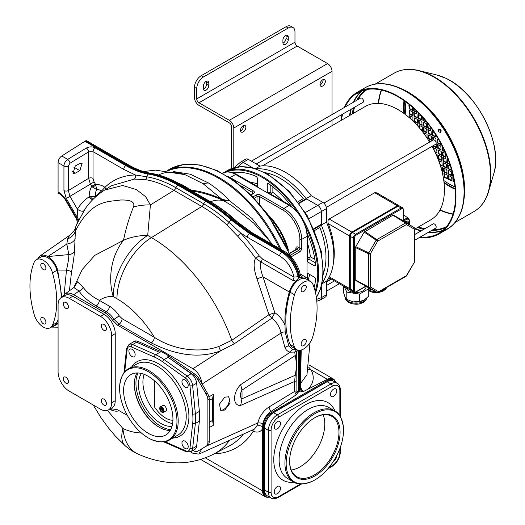 <?xml version="1.0" encoding="UTF-8"?>
<svg xmlns="http://www.w3.org/2000/svg" width="525" height="525" viewBox="0 0 525 525"><rect width="100%" height="100%" fill="white"/><g stroke="black" fill="none" stroke-linecap="round" stroke-linejoin="round"><path stroke-width="0.79" d="M257.46 187.084L267.284 192.754L267.284 184.419A1.897 1.096 60 0 1 267.678 183.553A1.897 1.096 60 0 1 268.787 183.75A75.784 43.752 60 0 1 292.451 207.631A25.259 14.582 60 0 1 298.272 213.524A78.31 45.209 -120 0 0 262.375 177.542A78.31 45.209 -120 0 0 226.478 172.075A25.259 14.582 60 0 1 232.299 172.909A75.784 43.752 60 0 1 255.964 176.348A1.897 1.096 60 0 1 257.46 178.749L257.46 187.084L235.581 174.451L230.226 177.542A25.259 14.582 -120 0 0 227.784 176.328M279.267 229.543L278.178 230.173M280.074 233.454L281.164 232.824L280.074 233.454M271.432 219.588A31.579 18.231 60 0 1 276.15 224.785M283.723 237.904A31.579 18.231 60 0 1 285.869 244.584M315.164 291.257A78.31 45.209 -120 0 0 304.539 224.378A25.259 14.582 60 0 0 298.272 213.524C301.291 216.602 303.384 220.218 304.539 224.378A25.259 14.582 60 0 1 306.725 232.358A75.784 43.752 60 0 1 315.577 264.797A1.897 1.096 60 0 1 315.197 265.853A1.897 1.096 60 0 1 314.245 265.755L307.033 261.594L307.033 272.934L314.245 277.102A1.897 1.096 60 0 1 315.577 279.602A75.784 43.752 60 0 1 314.088 287.549M315.538 292.845A78.94 45.577 -120 0 0 262.822 176.768A78.94 45.577 -120 0 0 223.348 172.856A78.94 45.577 -120 0 0 222.593 173.309M224.221 172.6L226.478 172.075A25.259 14.582 60 0 0 222.948 173.198L225.015 172.305M279.615 248.614A108.682 62.744 -120 0 0 168.184 170.71M173.427 171.557L190.404 174.228L208.366 182.917C215.729 187.628 222.849 193.613 229.714 200.878L252.059 218.518L269.988 241.034M335.239 381.334A12.633 7.291 120 0 0 333.217 378.919A12.633 7.291 120 0 0 327.37 379.286L303.22 391.63L301.711 389.727L300.543 386.905M300.372 388.874L299.801 390.39A3.787 2.481 -121.9 0 0 299.834 391.046L303.22 391.63M252.02 430.218L253.234 431.274C257.499 432.908 260.623 432.055 262.598 428.715L262.808 423.636C264.233 418.366 266.989 414.284 271.084 411.377L296.356 394.754L298.6 391.762L299.827 391.053M262.598 428.715L262.598 490.921A12.633 7.291 120 0 0 265.217 496.702A12.633 7.291 120 0 0 268.314 497.241M329.136 380.317L328.243 379.805A9.47 5.467 -60 0 1 332.981 379.332L333.874 379.851A9.47 5.467 120 0 0 329.136 380.317L300.11 397.077A50.525 29.17 120 0 0 296.12 399.637M328.243 379.805L270.191 413.319A9.47 5.467 -60 0 0 263.491 424.922L263.491 491.951A9.47 5.467 -60 0 0 265.453 496.289L266.346 496.808A9.47 5.467 120 0 0 269.404 497.057M143.502 171.537L155.472 170.139L184.997 174.654L202.945 183.593L208.366 182.917M202.945 183.593L221.694 199.06C210.341 193.981 200.183 191.034 191.225 190.221L182.798 185.102L163.406 176.525M225.763 200.183L229.714 200.878L225.724 200.839A7.58 1.299 -69.4 0 1 225.763 200.183L221.819 199.106A7.58 2.225 116 0 0 222.206 199.966L224.759 201.351A11.13 1.365 126.4 0 0 225.73 200.839L222.121 199.92C211.431 195.234 201.403 192.288 192.045 191.08L191.225 190.221A3.157 1.562 -57.2 0 1 190.831 190.424M222.121 199.92A7.58 2.369 115.9 0 1 221.694 199.06L221.819 199.106M241.749 225.842L235.312 219.975A130.187 75.167 -120 0 0 210.558 201.764A39.152 22.608 120 0 1 224.759 201.351L232.431 205.984M300.543 382.6L301.225 350.024M310.026 342.628L306.967 374.633L300.543 383.512M308.569 367.021L311.115 369.908L308.096 369.587M308.083 369.672L311.115 369.908C314.757 377.002 313.655 383.499 307.801 389.399M302.525 391.827L300.7 390.101M301.711 389.727A3.157 1.148 -17.1 0 1 300.543 389.478M299.801 350.287L299.801 390.39L299.217 390.758L299.276 391.44M299.217 350.306L299.217 390.758L298.522 391.132A3.787 1.87 -118.4 0 0 298.594 391.762M297.367 393.704L296.907 391.696A3.157 1.339 -62.8 0 0 295.68 393.993L294.623 391.44L294.623 381.478L240.699 405.392C232.536 406.271 232.536 392.674 240.699 384.615L290.286 352.177L294.722 352.058L296.684 349.506L292.97 349.689L288.835 346.001L285.167 331.984L285.022 325.303C282.621 319.856 279.241 315.663 274.87 312.729L262.959 276.787C260.617 270.355 259.921 265.414 260.866 261.955L292.596 280.271L295.824 281.078L299.217 277.325L302.61 277.161L300.72 275.586A3.157 1.824 -60 0 1 300.438 275.586M297.964 350.562L298.522 350.457L298.522 391.132L296.907 391.696L296.691 351.468L297.964 350.562A3.157 1.437 79.6 0 1 298.043 350.168M296.356 394.754L295.68 393.993M262.539 426.799A4.738 3.439 18.4 0 0 256.83 426.136L257.768 422.979C259.737 415.977 263.524 410.622 269.115 406.914L294.623 391.44A3.157 1.824 0 0 1 296.645 390.941M190.503 451.874L192.951 453.292L198.863 454.105L254.369 429.161L256.83 426.136M58.078 329.385L58.078 327.193L52.461 327.108L58.078 323.584M128.422 164.837C136.132 169.267 143.542 172.069 150.642 173.23A3.157 2.33 99.3 0 0 149.5 173.427C142.209 172.213 134.695 169.385 126.958 164.929A3.157 1.824 120 0 1 128.422 164.837L86.894 140.864A3.157 1.824 120 0 0 85.431 140.956L61.766 155.984A5.506 3.176 120 0 0 58.078 162.599L63.938 165.985L63.938 190.523L66.301 198.483L77.214 217.383A5.053 3.872 -152.4 0 1 78.31 221.333L85.654 208.084C90.746 200.95 97.059 194.952 104.58 190.096L111.379 185.771L134.249 179.084L145.386 179.609A3.157 2.33 99.3 0 0 146.902 176.827A3.157 2.33 -80.7 0 1 148.372 174.077C141.081 172.869 133.567 170.034 125.829 165.578L95.15 147.866C92.249 146.495 89.309 146.56 86.336 148.063A3.157 1.68 58.7 0 1 88.627 151.889L93.037 151.659L93.037 178.388L94.087 181.939L95.734 184.702A20.442 11.799 60 0 1 104.941 187.333L101.686 190.916L95.255 196.357L89.184 196.75A23.146 19.569 -120 0 1 91.704 186.329L96.593 189.532A16.098 9.293 60 0 1 101.686 190.916L102.756 191.297M58.078 191.986L59.863 193.016A3.157 1.824 120 0 0 60.513 194.46L58.728 193.43A3.157 1.824 120 0 1 58.078 191.986L58.078 162.599M292.596 280.271A3.157 1.824 120 0 0 293.98 277.095C291.802 267.743 287.031 260.682 279.668 255.905L247.393 237.267A3.157 1.824 -60 0 1 249.427 233.527L231.236 220.027L231.761 219.634L249.998 233.048L282.443 251.777L281.708 252.157L249.427 233.527L250.714 232.785L232.365 219.378A134.243 77.503 -120 0 0 206.837 200.602L178.959 184.511C168.912 178.717 159.095 175.022 149.5 173.427L148.929 173.709C141.638 172.502 134.124 169.673 126.387 165.218L84.866 141.245M309.192 280.724A89.677 51.778 120 0 0 309.12 280.56A15.054 8.689 120 0 0 306.744 277.732A15.054 8.689 120 0 0 302.61 277.161M295.824 281.078A15.054 8.689 120 0 0 289.308 291.998A89.677 51.778 120 0 0 285.022 325.303M310.629 281.551L306.167 278.978A13.899 8.026 120 0 0 290.056 292.195A88.417 51.043 120 0 0 290.056 344.433A13.899 8.026 120 0 0 292.267 347.077L296.73 349.657A13.899 8.026 120 0 0 312.841 336.433A88.417 51.043 120 0 0 312.841 284.189A13.899 8.026 120 0 0 310.629 281.551A13.899 8.026 120 0 0 294.525 294.768A88.417 51.043 120 0 0 294.518 347.012A13.899 8.026 120 0 0 296.73 349.657M285.167 331.984A4.522 2.96 -8.1 0 0 280.98 333.067C279.917 327.121 276.852 322.179 271.786 318.242L274.87 312.729L268.951 314.705L256.981 278.755C253.739 269.299 253.28 262.467 255.596 258.248L260.866 261.955A3.157 1.824 120 0 0 262.251 258.772L293.98 277.095L298.161 276.708L300.274 275.061L300.628 275.881L299.992 275.448M288.835 346.001A4.522 3.36 -23.4 0 0 284.963 347.675C286.066 350.149 287.838 351.652 290.286 352.177A4.495 3.577 -80.2 0 1 292.97 349.689M296.691 351.468A3.157 1.831 -4.3 0 0 294.722 352.058L295.194 355.569L241.946 390.114L240.699 384.615M299.217 350.149L298.522 350.457A3.157 1.772 67.4 0 1 298.535 350.254M300.543 389.386L300.543 350.503M209.232 422.5L212.586 420.295L213.321 425.348L209.232 427.586M213.321 425.348L213.321 394.406L212.586 398.606L212.586 420.295M208.911 396.828L213.321 394.406M224.779 397.156L219.45 404.145L220.73 410.379L224.779 410.045L230.107 403.056L228.828 396.821L224.779 397.156M218.827 346.48L231.801 340.325L268.951 314.705L271.786 318.242L234.452 343.665L220.756 350.752C200.465 358.516 177.306 355.898 151.279 342.897L119.057 324.293L117.593 325.218L192.951 368.727L220.756 350.752A4.738 1.398 -108.9 0 1 218.827 346.48C201.147 353.017 174.359 350.575 154.337 337.28A4.738 2.737 -60 0 1 151.279 342.897M192.898 450.516L193.981 451.008A8.84 5.106 -120 0 0 197.761 451.113L207.401 445.548A8.84 5.106 -120 0 0 209.232 441.499L209.232 399.315A8.84 5.106 -120 0 0 207.401 393.153L201.849 383.532C201.141 377.127 198.174 372.186 192.951 368.727M198.863 454.105L201.849 448.75L199.1 450.338A8.84 5.106 -120 0 1 199.087 450.345M61.766 155.984L67.666 159.39C65.389 161.05 64.148 163.242 63.938 165.985A3.157 1.824 180 0 0 68.342 166.018L68.342 190.562A3.157 1.824 180 0 1 63.938 190.523M85.431 140.956L126.958 164.929L125.829 165.578A3.157 1.824 -60 0 0 123.716 169.372L93.037 151.659A3.157 1.824 -60 0 1 95.15 147.866M180.416 184.413A3.157 1.824 120 0 0 178.959 184.511L178.395 184.8C168.269 178.979 158.452 175.284 148.929 173.709L148.372 174.077C157.966 175.672 167.79 179.366 177.837 185.161L178.395 184.8L206.273 200.891L205.708 201.252L177.837 185.161A3.157 1.824 -60 0 0 175.927 187.753L203.798 203.844A132.418 76.453 60 0 1 228.979 222.364L240.588 232.956A133.724 77.208 60 0 1 259.055 255.675L262.251 258.772M231.761 219.634A134.282 77.529 -120 0 0 206.273 200.891L206.837 200.602A3.157 1.824 120 0 1 208.294 200.504C216.969 205.524 225.455 211.765 233.756 219.233A3.157 1.267 132 0 0 232.365 219.378L231.761 219.634M252.21 232.805A3.157 1.818 120.2 0 0 252.098 232.732L284.373 251.363A3.157 1.824 120 0 0 282.988 251.416L282.443 251.777C290.752 257.047 296.238 265.223 298.902 276.308L299.217 277.325M299.873 277.082A3.157 2.1 58.9 0 1 299.519 275.927C297.006 264.908 291.519 256.751 283.041 251.449L250.714 232.785A3.157 1.818 120.2 0 1 252.098 232.732L233.92 219.378A3.157 1.26 132 0 0 232.529 219.522M298.561 277.837A3.157 1.522 60.9 0 1 298.161 276.708C295.319 265.696 289.839 257.512 281.708 252.157A3.157 1.824 -60 0 0 279.668 255.905M256.981 278.755L262.959 276.787L289.308 291.998M145.386 179.609C154.704 181.164 164.233 184.748 173.978 190.365L201.856 206.463A130.594 75.397 60 0 1 226.688 224.726L237.562 236.066A130.574 75.383 60 0 1 255.596 258.248A3.157 0.407 144.7 0 0 259.055 255.675M73.9 287.464L77.647 281.794L83.075 287.254C86.94 292.445 92.347 296.809 99.297 300.346L109.43 306.193A21.945 12.672 -120 0 1 119.149 315.761L122.115 318.675L154.337 337.28A77.608 44.809 -120 0 0 116.963 298.732L113.216 296.572A50.525 29.17 -60 0 1 147.696 235.436A50.525 40.445 -175.8 0 0 123.46 240.325C126.066 228.04 129.412 216.91 133.494 206.935C135.214 201.987 130.804 199.684 120.284 200.018C110.46 202.066 92.085 198.122 75.377 231.046C75.239 227.227 75.265 227.049 75.449 230.514M201.849 383.532L199.1 378.768A8.84 5.106 -120 0 0 195.326 374.515L168.945 356.114A50.525 29.17 60 0 0 161.103 351.645L137.95 341.401A8.84 5.106 -120 0 0 134.256 341.335L132.917 342.11A8.84 5.106 -120 0 0 132.326 342.556M127.378 415.433L117.593 409.782L112.54 408.929A17.049 9.844 60 0 1 109.64 409.257M62.593 296.828A17.049 9.844 60 0 1 64.667 294.21A17.049 9.844 60 0 1 73.703 294.722L104.961 312.769A17.049 9.844 60 0 1 112.54 320.237L117.593 325.218M207.401 445.548L206.062 446.316A8.84 5.106 -120 0 0 207.893 442.273L207.893 400.089A8.84 5.106 -120 0 0 206.062 393.927L197.761 379.542A8.84 5.106 -120 0 0 193.981 375.29L195.326 374.515M196.639 446.165L192.623 448.488A8.84 5.106 60 0 1 190.838 451.703L194.854 449.387A8.84 5.106 -120 0 0 196.639 446.165L199.382 421.142A50.525 29.17 -120 0 0 199.382 411.39L196.639 383.204A8.84 5.106 -120 0 0 191.172 373.728L168.131 357.262L193.981 375.29M161.103 351.645L159.764 352.419L136.612 342.175A8.84 5.106 -120 0 0 132.917 342.11M136.644 342.248L132.628 344.571A1.897 1.214 113.7 0 0 131.447 346.973L154.488 357.105A1.897 1.214 113.7 0 1 155.669 354.71L159.685 352.387L136.644 342.248A8.84 5.106 -120 0 0 132.963 342.188L128.947 344.512A8.84 5.106 60 0 1 132.628 344.571L155.669 354.71A50.525 29.17 60 0 1 164.115 359.579L187.156 376.051A8.84 5.106 60 0 1 192.623 385.521L195.366 413.713A50.525 29.17 60 0 1 195.366 423.465L192.623 448.488A1.897 1.214 -173.7 0 1 189.952 448.311A6.95 4.01 60 0 1 185.653 450.791L164.837 441.63M188.199 446.624A4.423 2.553 60 0 1 187.287 448.652A4.423 2.553 60 0 1 183.881 447.464A4.423 2.553 60 0 1 181.952 443.015A4.423 2.553 60 0 1 182.864 440.993A4.423 2.553 60 0 1 186.27 442.175A4.423 2.553 60 0 1 188.199 446.624M185.076 379.956A4.423 2.553 60 0 1 187.963 383.854A4.423 2.553 60 0 1 187.287 387.398A4.423 2.553 60 0 1 185.076 387.174A4.423 2.553 60 0 1 182.188 383.283A4.423 2.553 60 0 1 182.864 379.739A4.423 2.553 60 0 1 185.076 379.956M128.901 351.133A4.423 2.553 60 0 1 129.813 349.112A4.423 2.553 60 0 1 133.225 350.293A4.423 2.553 60 0 1 135.155 354.742A4.423 2.553 60 0 1 134.236 356.77A4.423 2.553 60 0 1 130.83 355.583A4.423 2.553 60 0 1 128.901 351.133M119.595 388.251A40.569 23.422 -120 0 0 151.161 439.432A40.569 23.422 -120 0 0 176.964 421.372A40.569 23.422 -120 0 0 149.723 372.56A40.569 23.422 -120 0 0 119.739 385.002A40.569 23.422 -120 0 0 119.595 388.251M148.28 433.296A34.893 20.147 -120 0 0 165.723 435.028A34.893 20.147 -120 0 0 171.071 407.065A34.893 20.147 -120 0 0 148.28 376.32A34.893 20.147 -120 0 0 130.837 374.594A34.893 20.147 -120 0 0 125.488 402.55A34.893 20.147 -120 0 0 148.28 433.296M137.038 372.96A34.893 20.147 -120 0 0 134.328 384.379A34.893 20.147 -120 0 0 158.996 427.114A34.893 20.147 -120 0 0 170.238 430.474M141.474 373.498A31.579 18.231 -120 0 0 138.456 384.7A31.579 18.231 -120 0 0 149.645 413.503A31.579 18.231 -120 0 0 171.997 426.359M144.165 374.345A31.579 18.231 -120 0 0 142.918 382.121A31.579 18.231 -120 0 0 172.607 423.603M172.928 420.236A26.841 14.378 -116.7 0 1 154.35 406.717L154.35 380.704M162.986 405.464A3.157 1.693 63.3 0 1 164.404 405.707A3.157 1.693 63.3 0 1 166.327 408.621A3.157 1.693 63.3 0 1 165.821 411.108L163.249 412.401A3.157 1.693 -116.7 0 0 163.761 409.907A3.157 1.693 -116.7 0 0 161.838 407A3.157 1.693 63.3 0 0 160.42 406.757L162.986 405.464M159.764 408.063A3.157 1.693 63.3 0 1 159.784 407.879A3.157 1.693 63.3 0 1 160.42 406.757M161.838 412.151A3.157 1.693 -116.7 0 0 161.969 412.237A3.157 1.693 -116.7 0 0 163.249 412.401M159.744 408.233A2.769 1.483 63.3 0 0 161.542 411.987A2.769 1.483 -116.7 0 0 161.661 412.059A2.769 1.483 -116.7 0 0 163.36 410.858A2.769 1.483 -116.7 0 0 161.542 407.459A2.769 1.483 63.3 0 0 159.744 408.233L159.784 407.879M160.506 409.782L161.542 411.213L162.579 411.154L162.579 409.664L161.542 408.233L160.506 408.292L160.506 409.782L162.107 409.008M161.542 411.213L162.579 410.694M137.872 453.961A50.525 32.163 -65.7 0 1 122.922 428.538A50.525 20.81 131.4 0 0 125.265 445.83L125.265 445.83A50.525 50.525 0 0 0 137.872 453.961C148.214 458.686 158.963 461.547 170.107 462.551C185.469 463.864 200.064 461.022 213.892 454.013A128.1 73.959 -120 0 0 229.484 440.344M59.863 193.016L65.566 199.034L65.061 199.323L76.65 219.398L76.716 218.354A5.053 3.852 -153.5 0 1 77.831 222.272L78.31 221.333M77.103 223.328L77.831 222.272M65.566 199.034L76.716 218.354L77.214 217.383L77.411 209.199A5.053 2.448 -148.6 0 0 84.007 210.558M68.342 166.018L69.956 163.222L88.627 151.889L88.627 178.349L68.342 190.562L69.996 196.35L77.411 209.199C80.509 204.133 84.433 199.986 89.184 196.75A5.053 2.691 55.9 0 0 92.689 199.736M93.037 178.388A3.157 1.824 180 0 0 88.627 178.349L90.398 184.072L91.704 186.329L95.393 184.196M95.268 196.317A18.224 15.409 -120 0 1 96.593 189.532L95.734 184.702A3.157 0.637 141.6 0 1 92.781 187.3M75.278 173.165L73.008 173.348L75.278 165.946L79.859 163.439L82.13 163.249L79.859 170.658L75.278 173.165L72.069 171.314M134.249 179.084A3.157 2.461 88.6 0 0 135.371 174.963L146.902 176.827C156.358 178.408 166.031 182.044 175.927 187.753A3.157 1.824 120 0 1 173.978 190.365L150.419 204.921L145.635 196.711L136.408 189.564L122.607 185.476L104.587 190.096M95.484 197.046L95.255 196.357M76.65 219.398C77.411 222.357 77.562 223.676 77.096 223.348L75.239 228.08M133.494 206.935A50.525 40.373 6.5 0 1 150.419 204.921L147.696 235.436L151.436 237.602L201.856 206.463A3.157 1.824 120 0 0 203.798 203.844A3.157 1.824 -60 0 1 205.708 201.252A134.243 77.503 -120 0 1 231.236 220.027A3.157 1.267 -48 0 0 228.979 222.364A3.157 1.267 132 0 1 226.688 224.726M69.405 290.752L71.472 272.449C73.146 263.255 74.163 256.095 74.524 250.97L75.377 231.046A11.635 9.752 -25.1 0 1 67.607 238.914L69.661 235.298M73.723 287.602L82.294 269.423L94.723 255.412L123.46 240.325A50.525 38.095 95.7 0 0 113.216 296.572C108.721 296.054 104.081 297.314 99.297 300.346A4.738 2.737 -60 0 1 96.239 305.963C87.918 301.035 82.202 296.067 79.098 291.06L73.808 287.536M141.35 432.948A77.608 44.809 -120 0 1 122.922 428.538L107.402 410.419M83.075 287.254A4.738 3.498 -33.3 0 1 79.098 291.06L73.703 294.722M122.115 318.675A4.738 2.737 -60 0 1 119.057 324.293L114.004 319.318L112.54 320.237M74.524 250.97A6.162 4.423 -5.8 0 1 68.821 254.599L47.801 256.561A15.054 8.689 -120 0 0 39.913 256.049A15.054 8.689 -120 0 0 37.898 258.641A89.677 51.778 -120 0 0 37.826 258.812M51.516 327.029L52.467 327.108M75.278 238.77A9.056 5.814 -10.8 0 1 66.813 244.053L47.801 256.561C52.5 259.534 55.794 264.036 57.691 270.073L61.852 297.255M61.195 297.642A88.417 51.043 -120 0 0 56.962 270.283A13.899 8.026 -120 0 0 40.858 257.06L36.389 259.639A13.899 8.026 -120 0 0 34.178 262.283A88.417 51.043 -120 0 0 34.178 314.527A13.899 8.026 -120 0 0 50.288 327.738A13.899 8.026 -120 0 0 52.5 325.106A88.417 51.043 -120 0 0 52.5 272.862A13.899 8.026 -120 0 0 36.389 259.639M50.288 327.738L54.751 325.165A13.899 8.026 -120 0 0 56.962 322.521A88.417 51.043 -120 0 0 58.078 319.581M71.472 272.449A5.053 1.687 9.4 0 0 66.485 270.086C68.158 262.697 68.939 257.532 68.821 254.599L66.813 244.053L67.607 238.914M64.142 294.643L66.485 270.086L57.691 270.073M58.078 322.606L57.691 323.584M43.339 263.655A3.629 2.093 -120 0 0 41.521 263.471A3.629 2.093 -120 0 0 40.97 266.385A3.629 2.093 -120 0 0 43.339 269.581A3.629 2.093 -120 0 0 45.157 269.765A3.629 2.093 -120 0 0 45.708 266.851A3.629 2.093 -120 0 0 43.339 263.655M43.339 323.728A3.629 2.093 60 0 1 40.97 320.526A3.629 2.093 60 0 1 41.521 317.618A3.629 2.093 60 0 1 43.339 317.796A3.629 2.093 60 0 1 45.708 320.998A3.629 2.093 60 0 1 45.157 323.905A3.629 2.093 60 0 1 43.339 323.728M44.802 265.027A3.629 2.093 -120 0 0 45.452 266.149M45.452 320.296A3.629 2.093 60 0 1 44.802 319.167M93.122 199.29A5.053 1.759 53.6 0 1 90.451 196.862M105.558 189.473A3.157 2.553 -134.1 0 0 104.941 187.333C113.236 179.406 123.375 175.278 135.371 174.963L123.716 169.372M104.921 187.399L105.532 189.492M247.393 237.267L240.588 232.956A3.157 0.965 136.9 0 1 237.562 236.066M296.645 380.979A3.157 1.824 -0 0 0 294.623 381.478L295.194 375.277C296.651 368.616 296.651 362.053 295.194 355.569A3.157 1.857 -11.2 0 1 296.914 354.854M296.914 375.034A3.157 1.746 10.9 0 0 295.194 375.277L241.946 398.783L240.699 405.392M241.946 398.783C239.846 397.077 239.846 394.19 241.946 390.114A128.1 73.959 -120 0 1 241.946 398.783M209.232 400.267L212.586 398.606M220.297 410.064A7.895 4.561 120 0 0 223.748 409.447A7.895 4.561 120 0 0 228.743 403.01A7.895 4.561 120 0 0 228.218 396.559M303.68 345.64A3.629 2.093 120 0 0 306.055 342.438A3.629 2.093 120 0 0 305.498 339.531A3.629 2.093 120 0 0 303.68 339.708A3.629 2.093 120 0 0 301.311 342.91A3.629 2.093 120 0 0 301.868 345.817A3.629 2.093 120 0 0 303.68 345.64M303.68 285.567A3.629 2.093 -60 0 1 305.498 285.39A3.629 2.093 -60 0 1 306.055 288.297A3.629 2.093 -60 0 1 303.68 291.5A3.629 2.093 -60 0 1 301.868 291.677A3.629 2.093 -60 0 1 301.311 288.77A3.629 2.093 -60 0 1 303.68 285.567M301.567 342.208A3.629 2.093 120 0 0 302.223 341.079M302.223 286.939A3.629 2.093 -60 0 1 301.567 288.067M304.1 395.03A50.525 29.17 120 0 0 300.11 397.077L271.084 413.831A9.47 5.467 120 0 0 264.383 425.434L264.383 458.955A50.525 29.17 120 0 0 264.607 463.431M264.607 454.217A50.525 29.17 120 0 0 264.383 458.955L264.383 492.47A9.47 5.467 120 0 0 266.346 496.808M335.619 382.371A9.47 5.467 120 0 0 333.874 379.851M264.607 428.144L264.607 490.022A12.633 7.291 -60 0 0 267.225 495.803L271.018 497.995A12.633 7.291 -60 0 1 268.406 492.214L268.406 430.336L264.607 428.144A12.633 7.291 -60 0 1 273.538 412.676L327.127 381.734A12.633 7.291 -60 0 1 333.441 381.111L337.234 383.303A12.633 7.291 -60 0 0 330.921 383.926L327.127 381.734M330.442 394.551A4.423 2.553 -60 0 1 332.377 390.101A4.423 2.553 -60 0 1 335.783 388.913A4.423 2.553 -60 0 1 336.696 390.941A4.423 2.553 -60 0 1 334.766 395.391A4.423 2.553 -60 0 1 331.36 396.572A4.423 2.553 -60 0 1 330.442 394.551M277.364 428.807A4.423 2.553 -60 0 1 275.152 429.023A4.423 2.553 -60 0 1 274.477 425.48A4.423 2.553 -60 0 1 277.364 421.588A4.423 2.553 -60 0 1 279.576 421.365A4.423 2.553 -60 0 1 280.252 424.909A4.423 2.553 -60 0 1 277.364 428.807M280.488 488.289A4.423 2.553 -60 0 1 278.558 492.739A4.423 2.553 -60 0 1 275.152 493.927A4.423 2.553 -60 0 1 274.24 491.899A4.423 2.553 -60 0 1 276.17 487.449A4.423 2.553 -60 0 1 279.576 486.268A4.423 2.553 -60 0 1 280.488 488.289M336.696 455.687A4.423 2.553 -60 0 1 333.572 461.258A4.423 2.553 -60 0 1 333.434 461.331M314.842 413.713A40.569 23.422 120 0 0 286.197 461.711A40.569 23.422 120 0 0 311.962 481.451A40.569 23.422 120 0 0 314.842 479.955A40.569 23.422 120 0 0 343.383 427.028A40.569 23.422 120 0 0 314.842 413.713M289.616 461.403A35.68 20.6 120 0 0 314.842 475.972A35.68 20.6 120 0 0 340.075 432.265A35.68 20.6 120 0 0 314.842 417.703A35.68 20.6 120 0 0 289.616 461.403M289.616 461.075A34.893 20.147 120 0 0 296.842 476.733A34.893 20.147 120 0 0 323.728 467.381A34.893 20.147 120 0 0 338.96 432.265A34.893 20.147 -60 0 0 331.734 416.292A34.893 20.147 -60 0 0 314.567 417.867M291.257 470.033A34.893 20.147 120 0 0 324.778 424.082A34.893 20.147 120 0 0 323.137 414.809M316.805 301.258L319.994 300.129A5.053 2.914 -120 0 0 320.276 299.998L320.276 299.998A5.053 2.914 -120 0 0 321.32 297.688L321.32 286.643M316.614 299.355L321.32 297.688L326.458 294.722A5.053 2.914 60 0 1 325.408 297.032L320.276 299.998M326.458 294.722L326.458 281.249A68.204 39.382 60 0 0 326.458 222.082L326.458 208.609A5.053 2.914 60 0 0 322.882 202.42L311.213 195.687A68.204 39.382 -120 0 0 259.973 166.103L248.305 159.364A5.053 2.914 60 0 0 245.785 159.114L240.647 162.081A5.053 2.914 -120 0 0 240.391 162.264L234.012 167.711M305.399 212.513L317.75 205.387L306.082 198.653A68.204 39.382 -120 0 0 280.462 175.35A68.204 39.382 -120 0 0 256.305 168.893M306.082 198.653L311.213 195.687M259.973 166.103L255.557 168.65M299.243 203.346L306.725 199.021L305.767 198.929L298.909 202.886L305.767 198.929M305.058 199.336L303.247 198.686A64.378 37.17 60 0 0 280.462 178.474A64.378 37.17 60 0 0 265.256 172.712M298.029 201.718L303.247 198.686M252.735 167.856L243.173 162.33A5.053 2.914 -120 0 0 240.647 162.081M248.305 159.364L243.173 162.33L237.832 166.898M326.458 222.082L321.32 225.048L321.32 211.575A5.053 2.914 -120 0 0 320.276 208.051A5.053 2.914 -120 0 0 317.75 205.387L322.882 202.42M322.199 283.034A68.204 39.382 -120 0 0 321.32 225.048M322.035 283.802L326.458 281.249M313.838 228.624L321.32 224.3L320.211 225.593L319.869 227.482A64.378 37.17 60 0 1 323.367 273.368M319.869 227.482L314.639 230.482M314.062 229.143L320.211 225.593M326.458 208.609L308.976 218.702M414.973 240.069L435.665 228.126A2.448 1.417 -120 0 0 436.039 226.157A2.448 1.417 -120 0 0 434.444 223.998A2.448 1.417 -120 0 0 433.217 223.88L414.973 234.412M326.32 207.395L435.665 144.263A2.448 1.417 -120 0 0 436.177 143.141A2.448 1.417 -120 0 0 435.107 140.674A2.448 1.417 -120 0 0 433.217 140.018L323.866 203.149M256.279 163.971L363.038 102.329A2.448 1.417 -120 0 0 363.418 100.367A2.448 1.417 -120 0 0 361.817 98.208A2.448 1.417 -120 0 0 360.59 98.09L251.383 161.142M262.447 165.854L365.4 106.418A65.461 37.793 60 0 1 398.127 109.659A65.461 37.793 60 0 1 429.608 142.098M432.062 146.344A65.461 37.793 60 0 1 430.854 219.791L414.973 228.966A81.152 46.85 60 0 0 420.952 230.961M376.747 192.832L374.712 192.721L397.386 205.813L351.835 232.116A3.157 1.824 120 0 0 349.604 235.981L349.604 288.573A3.157 1.824 120 0 0 350.26 290.023L350.654 290.181M374.712 192.721L329.162 219.023C327.954 219.811 327.659 221.36 328.276 223.663A65.461 37.793 60 0 1 333.336 263.557M405.129 221.996A3.629 2.093 -60 0 1 405.943 221.373L405.943 221.373A3.629 2.093 120 0 1 408.345 223.991M407.144 223.243A2.684 1.549 120 0 0 406.613 221.629A2.684 1.549 120 0 0 405.582 221.609M307.552 234.288L307.584 260.82A1.897 1.096 180 0 1 307.033 261.594L307.033 236.322L301.672 239.42A1.26 0.728 180 0 1 299.887 239.42L299.887 248.187L298.102 247.157A3.157 1.824 60 0 0 295.864 248.443L295.864 249.565M307.584 259.98L309.041 259.14L309.041 257.742L307.584 257.125M309.041 257.742L310.38 256.823L314.882 259.422M271.34 194.565L271.405 193.069L270.191 192.367L268.957 193.075M252.952 196.908L256.121 195.077A3.157 1.824 180 0 1 260.59 195.077L283.808 208.484L289.17 205.387A1.897 1.096 120 0 1 290.115 205.295L268.236 192.662A1.897 1.096 120 0 0 267.284 192.754L289.17 205.387A25.259 14.582 60 0 1 292.451 207.631M271.405 193.069L272.869 192.367A62.206 35.917 60 0 1 282.627 200.97M236.047 172.39A73.887 42.663 -120 0 0 234.583 172.823L234.17 172.587M111.661 402.747L111.661 335.711A15.789 9.115 -120 0 0 100.498 316.378L69.241 298.331A15.789 9.115 -120 0 0 61.346 297.55A15.789 9.115 -120 0 0 58.078 304.776L58.078 371.812A15.789 9.115 -120 0 0 69.241 391.145L100.498 409.192A15.789 9.115 -120 0 0 108.393 409.973A15.789 9.115 -120 0 0 111.661 402.747L115.237 400.687L115.237 333.651A15.789 9.115 -120 0 0 104.068 314.317L72.811 296.271A15.789 9.115 -120 0 0 64.916 295.483L61.346 297.55M103.845 405.07A3.629 2.093 60 0 1 101.476 401.868A3.629 2.093 60 0 1 102.034 398.961A3.629 2.093 60 0 1 103.845 399.138A3.629 2.093 60 0 1 106.221 402.34A3.629 2.093 60 0 1 105.663 405.248A3.629 2.093 60 0 1 103.845 405.07M65.888 383.152A3.629 2.093 60 0 1 63.518 379.956A3.629 2.093 60 0 1 64.076 377.042A3.629 2.093 60 0 1 65.888 377.226A3.629 2.093 60 0 1 68.263 380.422A3.629 2.093 60 0 1 67.705 383.335A3.629 2.093 60 0 1 65.888 383.152M103.845 330.297A3.629 2.093 60 0 1 101.476 327.101A3.629 2.093 60 0 1 102.034 324.188A3.629 2.093 60 0 1 103.845 324.371A3.629 2.093 60 0 1 106.221 327.567A3.629 2.093 60 0 1 105.663 330.481A3.629 2.093 60 0 1 103.845 330.297M65.888 308.385A3.629 2.093 60 0 1 63.518 305.183A3.629 2.093 60 0 1 64.076 302.275A3.629 2.093 60 0 1 65.888 302.452A3.629 2.093 60 0 1 68.263 305.655A3.629 2.093 60 0 1 67.705 308.562A3.629 2.093 60 0 1 65.888 308.385M108.393 409.973L111.963 407.912A15.789 9.115 -120 0 0 115.237 400.687M105.958 401.638A3.629 2.093 60 0 1 105.308 400.509M68.001 379.719A3.629 2.093 60 0 1 67.351 378.591M105.958 326.865A3.629 2.093 60 0 1 105.308 325.743M68.001 304.953A3.629 2.093 60 0 1 67.351 303.824M426.129 121.636L423.36 120.317L423.189 117.968M421.68 119.516L418.911 118.197L418.661 114.772M416.843 112.035L414.074 110.716L413.917 108.518M417.231 117.397L414.461 116.078L414.218 112.652M412.394 109.915L409.625 108.596L409.375 105.171M412.781 115.277L410.018 113.958L409.769 110.532M448.855 175.737L449.105 179.163L448.658 179.419L448.376 175.507L451.625 177.056L451.907 180.968L448.658 179.419M451.874 180.482L449.105 179.163M448.468 170.376L448.717 173.801L448.271 174.064L447.989 170.146L451.238 171.695L451.52 175.606L448.271 174.064M451.48 175.12L448.717 173.801M448.081 165.014L448.33 168.44L447.884 168.702L447.595 164.784L450.463 166.149M451.093 169.759L448.33 168.44M447.687 159.653L447.937 163.078L447.49 163.341L447.208 159.423L448.311 159.948M449.735 163.938L447.937 163.078M444.413 173.618L444.655 177.043L444.209 177.306L443.927 173.388L447.175 174.937L447.458 178.848L444.209 177.306M447.425 178.362L444.655 177.043M444.019 168.256L444.268 171.682L443.822 171.944L443.54 168.026L446.788 169.575L447.07 173.486L443.822 171.944M447.038 173.001L444.268 171.682M443.632 162.894L443.881 166.32L443.435 166.583L443.146 162.665L446.394 164.213L446.683 168.125L443.435 166.583M446.644 167.639L443.881 166.32M443.244 157.533L443.494 160.958L443.041 161.221L442.759 157.303L446.007 158.852L446.289 162.763L443.041 161.221M446.257 162.278L443.494 160.958M442.851 152.171L443.1 155.597L442.654 155.859L442.372 151.942L445.62 153.49L445.902 157.402L442.654 155.859M445.869 156.916L443.1 155.597M442.463 146.81L442.713 150.235L442.267 150.498L441.984 146.58L442.582 146.869M444.642 151.154L442.713 150.235M442.588 170.881L441.768 170.494M439.182 160.775L439.307 162.474M442.194 165.519L439.989 164.469M438.795 155.413L439.044 158.839L438.598 159.101L438.309 155.183L441.558 156.732L441.84 160.643L438.598 159.101M441.807 160.158L439.044 158.839M438.401 150.052L438.651 153.477L438.204 153.74L437.922 149.822L441.171 151.371L441.453 155.282L438.204 153.74M441.42 154.796L438.651 153.477M438.014 144.69L438.263 148.116L437.817 148.378L437.535 144.46L440.783 146.009L441.066 149.92L437.817 148.378M441.026 149.435L438.263 148.116M437.627 139.328L437.876 142.754L437.43 143.017L437.141 139.099L438.834 139.906M440.639 144.073L437.876 142.754M433.958 147.932L434.129 150.294M436.971 152.677L434.785 151.64M433.768 145.359L433.368 146.258L433.322 145.615M436.583 147.315L433.814 146.002M433.178 137.209L433.374 139.945M436.19 141.953L435.855 141.796M432.79 131.847L433.04 135.279L432.587 135.535L432.305 131.618L434.319 132.582M435.803 136.592L433.04 135.279M429.115 140.457L429.188 141.409M428.728 135.096L428.977 138.521L428.531 138.777L428.249 134.866L431.491 136.408L431.78 140.326L428.531 138.777M431.74 139.834L428.977 138.521M428.341 129.734L428.59 133.16L428.144 133.416L427.855 129.504L431.104 131.047L431.386 134.964L428.144 133.416M431.353 134.472L428.59 133.16M427.947 124.373L428.197 127.798L427.75 128.054L427.468 124.143L428.754 124.753M430.966 129.111L428.197 127.798M424.279 132.976L424.371 134.229M427.291 137.721L426.582 137.379M423.892 127.614L424.141 131.04L423.695 131.296L423.406 127.385L426.654 128.927L426.943 132.845L423.695 131.296M426.904 132.359L424.141 131.04M423.504 122.253L423.747 125.678L423.301 125.934L423.019 122.023L426.267 123.565L426.549 127.483L423.301 125.934M426.517 126.998L423.747 125.678M419.442 125.495L419.639 128.198M422.454 130.239L420.597 129.353M419.055 120.133L419.304 123.559L418.858 123.815L418.569 119.903L421.818 121.452L422.1 125.363L418.858 123.815M422.067 124.878L419.304 123.559M414.606 118.013L414.855 121.439L414.409 121.695L414.12 117.784L417.368 119.332L417.657 123.244L414.409 121.695M417.618 122.758L414.855 121.439M410.156 115.894L410.353 118.617M413.168 120.638L411.902 120.035M453.265 177.837L453.508 181.263L454.237 181.604M440.344 129.931A13.105 7.567 -120 0 0 440.79 132.149M344.374 107.454A81.782 47.217 60 0 1 357.236 92.282A81.782 47.217 60 0 1 393.087 93.673A81.782 47.217 60 0 1 450.542 165.145A81.782 47.217 60 0 1 439.018 233.933A81.782 47.217 60 0 1 419.449 237.484M440.698 132.293C438.5 132.234 437.87 131.263 438.815 129.386C441.039 129.432 441.663 130.403 440.698 132.293L440.81 132.221M438.644 129.511L438.539 129.629C440.751 129.668 441.374 130.627 440.403 132.517M445.994 229.484L445.43 229.963M447.674 228.382L448.35 228.08M340.883 120.573A81.782 47.217 60 0 1 342.044 114.457M345.188 106.982A81.152 46.85 60 0 1 357.551 92.827A81.152 46.85 60 0 1 393.127 94.211A81.152 46.85 60 0 1 450.135 165.132A81.152 46.85 60 0 1 438.703 233.382A81.152 46.85 60 0 1 420.262 237.018M341.414 120.264A81.152 46.85 60 0 1 342.661 114.096M359.428 91.947L357.86 93.201L360.098 91.626M357.184 93.502L357.742 93.017M454.972 186.861A61.464 35.49 60 0 1 452.826 185.896A61.464 35.49 60 0 1 443.756 180.482M405.897 114.903A61.464 35.49 60 0 1 405.983 102.001M426.11 121.413L426.162 122.122L422.914 120.573L422.684 117.397M419.18 113.617L418.077 113.092L418.031 112.448M418.464 118.453L418.182 114.542L421.431 116.091L421.713 120.002L418.464 118.453L418.911 118.197M416.778 111.215L416.876 112.521L413.628 110.972L413.418 108.065M414.015 116.333L413.733 112.422L416.981 113.971L417.263 117.882L414.015 116.333L414.461 116.078M412.178 106.975L412.427 110.401L409.178 108.852L408.896 104.941L410.937 105.919M409.566 114.214L409.283 110.303L412.532 111.851L412.814 115.763L409.566 114.214L410.018 113.958M450.942 167.698L451.133 170.244L447.884 168.702M449.925 164.496L447.49 163.341M447.005 156.607L447.103 157.979L447.654 158.242M444.918 151.758L442.267 150.498M442.923 175.507L442.726 172.817L442.293 172.613M440.692 166.668L442.339 167.455L442.621 171.367L441.906 171.032M440.173 165.027L442.234 166.005L441.945 162.094L438.723 160.873M440.56 143.003L440.678 144.559L437.43 143.017M435.908 154.042L437.108 154.612L437.299 157.257M435.074 152.25L437.003 153.169L436.721 149.251L433.473 147.702L433.584 149.218M436.072 143.765L436.616 147.807L433.368 146.258M436.058 142.367L435.94 138.528L432.692 136.979L432.928 140.182M435.658 134.656L435.835 137.084L432.587 135.535M432.141 129.38L432.2 130.174L432.935 130.522M430.946 141.33L428.663 140.562M430.854 127.568L430.999 129.603L427.75 128.054M427.048 138.068L427.048 134.288L423.8 132.746L423.852 133.527M421.221 130.121L422.494 130.725L422.205 126.814L418.963 125.265L419.127 127.601M415.538 123.631L417.762 124.694L417.867 126.157M412.893 120.98L412.919 117.213L409.671 115.664L409.854 118.178M453.508 181.263L453.062 181.519L452.78 177.607L453.561 177.975M453.062 181.519L454.322 182.116M452.458 173.138L452.675 176.157L453.233 176.42M439.825 129.603A13.105 7.567 -120 0 0 440.35 132.431M423.36 120.317L422.914 120.573M418.451 112.875L418.077 113.092M414.074 110.716L413.628 110.972M409.625 108.596L409.178 108.852M447.471 157.763L447.103 157.979M432.554 129.97L432.2 130.174M453.114 175.901L452.675 176.157M344.197 286.519L346.802 292.13L359.481 294.092L368.76 288.73L368.76 296.061L364.12 300.175A11.366 6.562 180 0 1 353.141 301.875L346.802 299.46L345.102 297.235L343.402 292.143L343.402 286.059M359.481 294.092L359.481 301.422L353.141 301.875M346.802 292.13L346.802 299.46M364.12 300.175L359.481 301.422M368.76 288.73L368.228 287.588M346.251 287.707A9.962 5.755 0 0 0 349.033 290.837A9.962 5.755 0 0 0 359.894 292.084A9.962 5.755 0 0 0 366.043 286.768L366.043 286.42M373.236 290.272L373.249 290.279A11.366 6.562 180 0 1 373.236 290.272L368.76 288.842M414.409 227.758A1.26 0.742 121.9 0 0 414.376 227.738A1.26 0.742 121.9 0 0 414.363 227.732L401.947 220.014L402.209 220.592L401.947 220.014L393.527 215.152L392.897 215.217L364.179 232.096L355.766 246.678L368.799 252.893A1.26 0.755 115.5 0 0 368.583 253.798L368.583 286.991A1.26 0.715 118.2 0 0 368.845 287.575L377.075 292.32A1.26 0.742 118.1 0 0 377.081 292.327A1.26 0.742 118.1 0 0 377.121 292.346M355.76 280.56L368.845 287.575A1.26 1.03 -60 0 0 370.348 286.978L378.571 291.729A1.26 1.03 120 0 1 377.075 292.32L355.76 280.56L355.766 246.678M398.055 206.2L401.139 207.979A3.157 1.824 120 0 1 402.714 207.828L399.637 206.043A3.157 1.824 120 0 0 398.055 206.2L352.505 232.496A3.157 1.824 120 0 0 350.273 236.368L350.273 288.96A3.157 1.824 120 0 0 350.93 290.41L354.008 292.189L355.937 292.064A0.696 0.4 -120 0 0 356.081 291.749L365.663 286.217M393.527 215.152L406.14 222.981A1.26 0.715 121.8 0 0 405.51 223.04L392.897 215.217M331.367 279.116L326.458 281.951M331.144 278.985L326.458 281.689M332.036 125.678L332.036 120.232M332.036 114.575L332.036 71.321A6.313 3.649 -120 0 0 327.574 63.584L297.209 46.056A3.157 1.824 60 0 1 294.971 42.19L294.971 31.874A9.47 5.467 120 0 0 293.009 27.536A9.47 5.467 120 0 0 288.277 28.009L203.431 76.991A9.47 5.467 120 0 0 196.731 88.594L196.731 98.91A3.157 1.824 60 0 0 198.962 102.775L229.327 120.31A6.313 3.649 -120 0 1 233.796 128.041L233.796 167.77M319.981 84.472A3.787 2.185 120 0 0 320.768 86.205A3.787 2.185 120 0 0 323.682 85.188A3.787 2.185 120 0 0 325.342 81.375A3.787 2.185 120 0 0 324.555 79.642A3.787 2.185 120 0 0 321.635 80.66A3.787 2.185 120 0 0 319.981 84.472M240.496 130.364A3.787 2.185 120 0 0 241.277 132.097A3.787 2.185 120 0 0 244.197 131.079A3.787 2.185 120 0 0 245.851 127.267A3.787 2.185 120 0 0 245.07 125.534A3.787 2.185 120 0 0 242.15 126.551A3.787 2.185 120 0 0 240.496 130.364M231.564 168.518L231.564 126.755A3.157 1.824 -120 0 0 229.327 122.883L198.962 105.354A6.313 3.649 60 0 1 194.499 97.617L194.499 87.307A9.47 5.467 -60 0 1 201.2 75.705L203.431 76.991M240.529 130.823A3.787 2.185 120 0 0 243.62 125.98A3.787 2.185 120 0 0 243.587 125.521M320.014 84.932A3.787 2.185 120 0 0 323.105 80.089A3.787 2.185 120 0 0 323.072 79.629M201.2 75.705L286.04 26.716A9.47 5.467 -60 0 1 290.778 26.25L293.009 27.536M288.277 37.032L288.277 39.611A3.787 2.185 120 0 1 286.624 43.424A3.787 2.185 120 0 1 283.703 44.441A3.787 2.185 120 0 1 282.916 42.702L282.916 40.123A3.787 2.185 120 0 1 284.57 36.31A3.787 2.185 120 0 1 287.49 35.3A3.787 2.185 120 0 1 288.277 37.032L286.04 35.746A3.787 2.185 120 0 0 286.013 35.28M286.04 35.746L286.04 38.318A3.787 2.185 120 0 1 282.949 43.162M208.786 82.924L208.786 85.503A3.787 2.185 120 0 1 207.132 89.316A3.787 2.185 120 0 1 204.212 90.333A3.787 2.185 120 0 1 203.431 88.594L203.431 86.015A3.787 2.185 120 0 1 205.085 82.202A3.787 2.185 120 0 1 208.005 81.191A3.787 2.185 120 0 1 208.786 82.924L206.555 81.638A3.787 2.185 120 0 0 206.522 81.172M206.555 81.638L206.555 84.21A3.787 2.185 120 0 1 203.464 89.053M253.102 193.226A1.897 1.096 0 0 0 252.551 192.498A1.26 0.728 -60 0 1 253.444 190.949L230.226 177.542A1.26 0.728 -60 0 0 229.976 177.726M252.551 194.04L252.551 192.498L240.877 185.758M250.733 194.663L252.814 193.463A1.26 0.728 60 0 1 253.444 193.528A3.157 1.824 0 0 0 253.444 190.949M251.002 194.939L253.444 193.528M232.299 172.909A25.259 14.582 60 0 1 235.581 174.451A1.897 1.096 120 0 1 236.526 174.352L232.536 172.561M257.014 201.252L257.014 196.619A1.897 1.096 180 0 1 259.698 196.619L282.916 210.026A23.999 13.853 60 0 1 299.887 239.42M259.698 204.297L259.698 196.619A1.26 0.728 120 0 1 260.59 195.077M256.121 195.077A1.26 0.728 60 0 1 257.014 196.619L254.225 198.233M291.178 256.823L299.44 252.052A3.157 1.824 -60 0 0 301.672 248.187L301.672 239.42A25.259 14.582 60 0 0 283.808 208.484A1.26 0.728 120 0 0 282.916 210.026M306.725 232.358A25.259 14.582 60 0 1 307.033 236.322A1.897 1.096 180 0 0 307.584 235.554M307.033 272.934L307.033 277.915M309.638 274.444A62.206 35.917 60 0 1 308.346 279.182M289.839 255.57A108.938 62.895 -120 0 0 169.503 169.312L183.658 164.489L199.835 164.955L217.16 170.586L234.78 181.04L251.823 195.759L267.435 213.983L291.257 257.04M281.026 249.434A108.938 62.895 -120 0 0 167.514 170.632M182.798 185.102A3.157 1.824 -60 0 1 182.07 185.371M210.473 201.797A3.157 1.824 -60 0 0 210.558 201.764L192.045 191.08M235.312 219.975A3.157 1.267 -48 0 1 234.78 220.139M311.115 369.908L327.37 379.286M271.084 411.377A4.738 2.513 58.7 0 1 269.115 406.914M262.808 423.636A4.738 1.798 13.8 0 0 257.768 422.979L206.824 445.883M214.2 453.849A133.882 77.293 60 0 0 253.234 431.274A4.738 3.091 112.5 0 0 252.807 429.863M205.301 457.839L262.598 490.921M235.469 220.113A3.157 1.26 -48 0 1 234.938 220.283M284.963 347.675L280.98 333.067L202.132 384.024M243.403 434.09A128.828 74.379 60 0 1 229.012 446.125L213.892 454.013M86.336 148.063L67.666 159.39A3.157 1.68 -121.3 0 1 69.956 163.222M252.341 232.87A3.157 1.824 120 0 0 250.95 232.923M300.72 275.586L300.353 275.376M116.963 298.732A50.525 29.17 -60 0 1 151.436 237.602A128.1 73.959 -120 0 1 231.801 340.325A4.738 2.494 -124.8 0 0 234.452 343.665M206.062 393.927L207.401 393.153M197.761 379.542L199.1 378.768M207.893 400.089L209.232 399.315M199.382 411.39L195.366 413.713A1.897 0.958 174.4 0 1 192.695 413.903A48.628 28.074 60 0 1 192.695 423.288L189.952 448.311M196.639 383.204L192.623 385.521A1.897 0.958 174.4 0 1 189.952 385.711L192.695 413.903M199.382 421.142L195.366 423.465A1.897 1.214 -173.7 0 1 192.695 423.288M136.612 342.175L137.95 341.401M168.945 356.114L167.606 356.888L168.131 357.262L164.115 359.579A1.897 0.958 125.6 0 0 162.612 361.797L185.653 378.269A6.95 4.01 60 0 1 189.952 385.711M191.172 373.728L187.156 376.051A1.897 0.958 125.6 0 0 185.653 378.269M190.838 451.703L186.231 451.749A1.897 1.214 -66.3 0 1 185.653 450.791M124.674 372.061L127.148 349.453A6.95 4.01 60 0 1 131.447 346.973M123.92 372.999L126.604 348.475A1.897 1.214 6.3 0 0 127.148 349.453M154.488 357.105A48.628 28.074 60 0 1 162.612 361.797M172.764 438.073A42.945 24.793 60 0 0 188.915 416.41A42.945 24.793 -120 0 0 165.874 369.082A42.945 24.793 -120 0 0 131.716 366.968M128.651 368.747A41.048 23.697 -120 0 1 160.282 379.739A41.048 23.697 -120 0 1 178.198 421.05A41.048 23.697 -120 0 1 169.7 439.845L177.732 435.205A41.048 23.697 60 0 0 186.237 416.41A41.048 23.697 -120 0 0 168.322 375.099A41.048 23.697 -120 0 0 136.684 364.101L128.651 368.747C124.228 370.598 121.255 376.018 119.739 385.002M134.328 384.011A35.798 20.672 -120 0 0 159.318 427.291M170.717 429.614A35.129 20.285 -120 0 1 135.942 383.25A35.129 20.285 60 0 1 138.016 372.98M207.893 442.273L209.232 441.499M94.087 181.939L66.301 198.483M95.977 195.641A5.112 2.284 -133.1 0 1 96.226 196.383M109.797 409.27A21.945 12.672 -120 0 0 119.149 410.721L119.195 410.708M109.43 306.193A4.738 2.737 -60 0 1 106.372 311.811L96.239 305.963M119.149 315.761A4.738 0.42 -33.6 0 1 114.004 319.318A17.227 9.942 -120 0 0 106.372 311.811L104.961 312.769M56.962 270.283L52.5 272.862M52.5 325.1L56.962 322.521M284.373 251.363L284.425 251.396A3.157 1.824 120 0 0 283.041 251.449M73.802 167.16L79.859 170.658M290.056 344.433L294.518 347.012M294.518 294.768L290.056 292.195M264.383 492.47L263.491 491.951M264.383 425.434L263.491 424.922M271.084 413.831L270.191 413.319M301.672 483.958L278.283 497.464A1.897 1.096 -120 0 0 278.677 496.598A10.736 6.202 -60 0 1 271.084 492.214A1.897 1.096 0 0 1 268.406 492.214L264.607 490.022M271.084 492.214L271.084 430.336A1.897 1.096 0 0 1 268.406 430.336A12.633 7.291 -60 0 1 277.338 414.868L273.538 412.676M271.084 430.336A10.736 6.202 -60 0 1 278.677 417.185A1.897 1.096 60 0 0 277.338 414.868L330.921 383.926A1.897 1.096 60 0 1 332.259 386.249A10.736 6.202 -60 0 1 339.852 390.633L339.852 415.951M278.677 417.185L332.259 386.249M337.234 383.303C339.071 384.123 340.128 386.308 340.41 389.858A1.897 1.096 180 0 1 339.852 390.633M339.852 448.626L339.852 452.511A10.736 6.202 -60 0 1 332.259 465.655L328.899 467.598M340.41 447.103L340.41 451.736A1.897 1.096 180 0 1 339.852 452.511M340.41 451.736C339.938 458.036 337.096 462.965 331.866 466.522A1.897 1.096 -120 0 0 332.259 465.655M300.608 483.932L278.677 496.598M335.022 411.101A44.842 25.889 120 0 0 305.465 404.808A44.842 25.889 -60 0 0 274.306 452.668A44.842 25.889 -60 0 0 293.987 482.173M293.429 481.871A41.048 23.697 120 0 1 287.136 448.973A41.048 23.697 120 0 1 313.95 412.801A41.048 23.697 120 0 1 334.478 410.767L328.67 407.42A41.048 23.697 120 0 0 308.149 409.454A41.048 23.697 -60 0 0 281.328 445.627A41.048 23.697 -60 0 0 287.621 478.518L293.429 481.871C297.242 484.772 303.424 484.634 311.962 481.451M289.826 253.477L296.763 249.473A1.897 1.096 120 0 0 298.102 247.157M290.509 255.143L298.548 250.504L296.763 249.473A1.26 0.728 60 0 0 296.126 249.414L289.688 253.129M296.415 249.126A1.897 1.096 0 0 0 295.864 248.443M267.829 214.515A48.628 28.074 60 0 1 288.455 250.241M301.672 248.187A1.26 0.728 180 0 1 299.887 248.187A1.897 1.096 -60 0 1 298.548 250.504A1.26 0.728 -120 0 1 299.44 252.052M223.348 172.856L227.594 170.408A78.94 45.577 60 0 1 267.061 174.32A78.94 45.577 60 0 1 316.372 297.452M403.574 220.48A6.372 3.675 -60 0 1 405.497 218.879A6.372 3.675 120 0 1 408.87 218.689L403.574 214.817M409.415 224.654A5.677 3.281 120 0 0 409.421 220.014A5.677 3.281 120 0 0 405.943 219.699A5.677 3.281 -60 0 0 404.06 221.327M329.162 219.023L351.835 232.116A0.63 0.368 -120 0 1 352.249 232.667M397.792 206.351A0.63 0.368 -120 0 0 397.386 205.813A3.157 1.824 120 0 1 398.967 205.662L399.295 205.918M350.273 288.658A0.63 0.368 180 0 1 349.604 288.573L329.3 276.852M328.276 223.663L349.604 235.981A0.63 0.368 180 0 0 350.293 236.06M309.041 259.14L315.354 262.789M315.584 264.987L314.245 265.755M307.584 243.292A62.206 35.917 60 0 1 310.38 256.823M307.584 256.01A60.309 34.821 60 0 1 307.716 257.053M267.284 184.419L268.629 183.645M270.191 184.78L270.191 192.367M272.869 192.367L272.869 186.861M250.268 182.287A62.206 35.917 60 0 1 257.46 183.868M234.583 172.823L235.003 173.545M111.661 335.711L115.237 333.651M100.498 316.378L104.068 314.317M69.241 298.331L72.811 296.271M493.795 173.624C503.547 144.874 476.536 91.547 445.633 78.186L436.852 74.996A65.107 37.59 60 0 1 445.528 78.146A65.107 37.59 60 0 1 493.795 173.624L488.677 191.277A79.669 45.997 -120 0 0 429.621 74.458A79.669 45.997 -120 0 0 419.002 70.599C409.533 68.296 401.225 69.162 394.078 73.198A79.885 46.121 60 0 1 429.102 74.557A79.885 46.121 60 0 1 485.218 144.375A79.885 46.121 60 0 1 473.963 211.568C481.031 207.395 485.933 200.635 488.677 191.277M464.008 199.205A79.885 46.121 -120 0 0 403.213 89.506A79.885 46.121 -120 0 0 399.807 88.003M357.236 92.282L365.354 87.596C375.67 81.946 387.824 82.386 401.822 88.922L407.82 92.131A80.076 46.233 60 0 1 464.441 190.201L464.441 191.29A81.414 47.007 -120 0 0 406.875 91.586A81.414 47.007 -120 0 0 401.855 88.942M365.354 87.596A81.782 47.217 60 0 1 401.205 88.987A81.782 47.217 60 0 1 458.653 160.46A81.782 47.217 60 0 1 447.136 229.248C458.483 222.226 464.258 209.573 464.441 191.29M349.532 115.579A81.152 46.85 60 0 1 350.779 109.41M353.299 102.296A81.152 46.85 60 0 1 361.81 90.838M442.555 230.692A81.152 46.85 60 0 1 428.374 232.332M415.459 228.683A80.968 46.745 -120 0 0 421.45 230.672M428.938 232.011A80.968 46.745 -120 0 0 443.093 230.232M362.48 90.602A80.968 46.745 -120 0 0 353.863 101.975M351.277 109.121A80.968 46.745 -120 0 0 350.004 115.31M352.104 114.089A79.629 45.97 60 0 1 353.607 107.782M356.705 100.334A79.629 45.97 60 0 1 366.299 89.598M367.316 89.421A79.255 45.76 -120 0 0 357.899 99.645M354.631 107.185A79.255 45.76 -120 0 0 353.062 113.538M418.523 226.918A79.255 45.76 -120 0 0 424.804 228.736M432.974 229.674A79.255 45.76 -120 0 0 446.539 226.629M445.869 227.43A79.629 45.97 60 0 1 431.78 230.37M423.78 229.327A79.629 45.97 60 0 1 417.565 227.469M452.983 214.226A79.255 45.76 60 0 1 439.95 210.151M378.295 103.366A79.255 45.76 60 0 1 381.288 90.037M381.557 90.103A79.144 45.695 -120 0 0 378.617 103.373M440.101 209.869A79.144 45.695 -120 0 0 453.068 213.957M455.208 189.276A64.588 37.288 60 0 1 453.272 188.403A64.588 37.288 60 0 1 444.052 182.93M403.922 113.426A64.588 37.288 60 0 1 404.001 100.583M455.149 188.626A64.063 36.986 60 0 1 453.429 187.845A64.063 36.986 60 0 1 443.973 182.195M404.519 113.859A64.063 36.986 60 0 1 404.539 100.957M449.256 184.026A62.094 35.851 -120 0 0 453.311 186.178A62.094 35.851 -120 0 0 454.978 186.933M405.917 101.955A62.094 35.851 -120 0 0 405.576 108.367M366.949 297.983A11.051 6.379 180 0 1 359.363 302.918A11.051 6.379 180 0 1 348.265 301.337A11.051 6.379 180 0 1 345.037 297.104M386.407 287.634A11.051 6.379 180 0 1 380.349 291.132M375.723 291.598A11.051 6.379 180 0 1 368.76 289.957M364.186 285.423L377.075 292.32A1.26 1.26 0 0 0 378.308 292.307A1.26 0.728 -120 0 0 378.571 291.729L406.376 275.678L414.803 261.548A1.26 1.26 0 0 0 414.973 260.912A1.26 0.728 180 0 1 414.606 261.43L414.606 229.327L406.376 224.575A1.26 1.03 -60 0 0 406.14 222.981L414.363 227.732A1.26 1.03 120 0 1 414.606 229.327A1.26 0.728 0 0 0 414.973 228.808A1.26 1.26 0 0 0 414.376 227.738L401.96 220.021M403.371 220.9L403.371 209.836A2.461 1.424 120 0 0 401.632 208.832L356.081 235.128A2.461 1.424 120 0 0 354.336 238.147L354.336 290.738A2.461 1.424 120 0 0 356.081 291.749M356.081 235.128A0.696 0.4 -120 0 0 355.589 234.281L401.139 207.979A0.696 0.4 60 0 1 401.632 208.832M403.371 209.836A0.696 0.4 0 0 0 403.574 209.554L403.574 221.025M355.589 292.031A0.696 0.4 -120 0 0 355.937 292.064L365.873 286.328M350.273 236.368L353.358 238.147A3.157 1.824 120 0 1 355.589 234.281L352.505 232.496M354.336 290.738A0.696 0.4 180 0 1 353.358 290.738L353.358 238.147A0.696 0.4 0 0 0 354.336 238.147M350.273 288.96L353.358 290.738A3.157 1.824 120 0 0 354.008 292.189M364.179 232.096L377.633 241.172L406.376 224.575A1.26 0.728 60 0 0 405.51 223.04L376.76 239.636A1.26 0.755 124.5 0 0 376.084 240.279L368.799 252.893L370.348 253.785L370.348 286.978A1.26 0.728 180 0 1 368.583 286.991L355.504 279.983M364.816 231.427L376.76 239.636A1.26 0.728 -120 0 1 377.633 241.172L370.348 253.785A1.26 0.728 0 0 1 368.583 253.798L355.504 247.564M406.114 276.255A1.26 1.26 0 0 0 406.58 275.796L406.376 275.678A1.26 0.728 60 0 1 406.114 276.255L378.308 292.307M332.036 71.321L233.796 128.041M327.574 63.584L229.327 120.31M297.209 46.056L198.962 102.775M294.971 42.19L196.731 98.91M194.499 87.307L196.731 88.594M286.04 26.716L288.277 28.009M208.786 85.503L206.555 84.21M288.277 39.611L286.04 38.318M307.584 273.256L307.584 278.342M167.265 170.599L169.503 169.312M184.99 174.654C174.996 171.393 166.464 171.373 159.39 174.595M231.978 205.682L253.621 223L272.803 244.683M308.91 364.882L333.217 378.919M300.543 389.406L300.681 390.062M200.635 459.421L265.217 496.702M150.642 173.23C160.355 174.845 170.284 178.572 180.423 184.419L208.3 200.511M300.037 273.86L306.744 277.732M186.231 451.749L163.643 441.814M126.604 348.475L128.947 344.512M169.7 439.845C165.88 442.746 159.705 442.608 151.161 439.432M60.513 194.46L65.061 199.323M93.188 404.972L100.971 417.644L108.176 427.56L115.146 435.842L125.265 445.83M64.667 294.21L74.314 287.241M39.913 256.049L69.641 235.312C73.257 232.057 75.121 229.655 75.233 228.106M284.425 251.396C290.647 254.533 299.079 265.689 300.274 275.074M278.283 497.464C275.067 498.993 272.652 499.17 271.018 497.995M340.41 389.858L340.41 416.863M331.866 466.522L327.863 468.838M334.478 410.767C338.901 412.624 341.867 418.044 343.383 427.028M268.898 215.985L280.238 231.171L287.72 248.581M316.404 297.668L320.86 288.159L323.374 273.341L321.293 251.317L307.381 215.847L289.373 191.481L268.012 174.228L254.028 168.197L240.752 166.602L227.594 170.408M334.458 280.895L326.458 285.515M339.36 283.73L326.458 291.178M327.908 279.234L329.739 278.171M408.87 218.689L409.533 224.726M376.701 192.806L398.967 205.662M328.86 277.666L350.26 290.023M290.115 205.295L291.191 205.951M236.526 174.352L257.46 186.441M436.852 74.996L419.002 70.599M375.178 84.105L394.078 73.198M455.07 222.475L473.963 211.568M439.018 233.933L447.136 229.248M367.021 297.918L365.558 300.746L363.031 302.682L359.067 304.008L356.121 304.277L351.848 303.732L348.79 302.492C346.264 300.904 345.01 299.014 345.03 296.828M386.761 287.431L385.652 289.144L383.125 291.08L379.162 292.412L376.215 292.674L371.949 292.13L368.76 290.817M402.714 207.828L403.574 209.554M406.58 275.796L414.803 261.548M414.973 228.808L414.973 260.912"/></g></svg>
